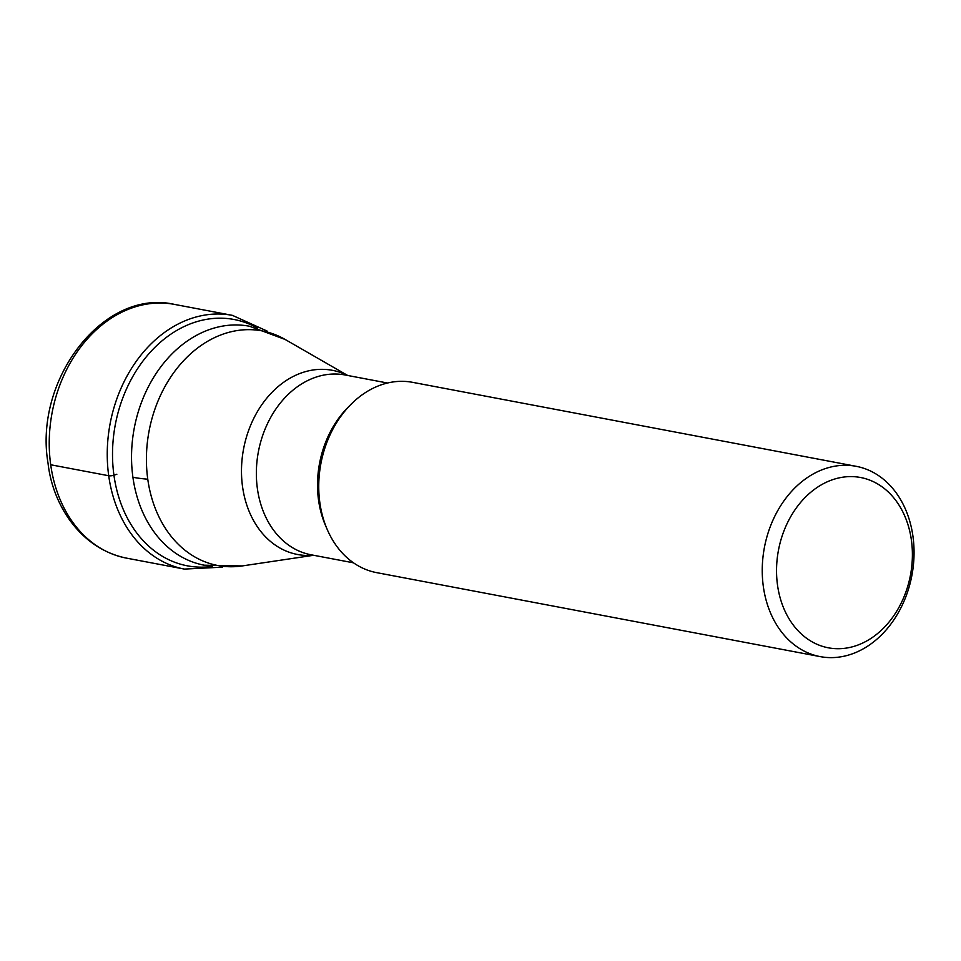 <?xml version="1.0" encoding="UTF-8"?>
<svg xmlns="http://www.w3.org/2000/svg" width="961" height="961" viewBox="0 0 961 961"><rect width="100%" height="100%" fill="white"/><g stroke="black" fill="none" stroke-linecap="round" stroke-linejoin="round"><path stroke-width="1.44" d="M820.141 656.603L376.628 572.636A96.833 75.042 -79.3 0 1 319.845 502.627A96.833 75.042 -79.3 0 1 412.653 382.346L856.167 466.313A96.833 75.042 100.7 0 0 763.346 586.594A96.833 75.042 100.7 0 0 820.141 656.603A96.833 75.042 100.7 0 0 912.95 536.322A96.833 75.042 100.7 0 0 856.167 466.313M777.521 585.153A86.67 67.162 100.7 0 0 855.987 645.732A86.67 67.162 100.7 0 0 911.412 540.166A86.67 67.162 100.7 0 0 832.935 479.587A86.67 67.162 100.7 0 0 777.521 585.153M50.705 464.764A129.11 100.052 -79.3 0 1 174.458 304.397C103.56 287.988 33.539 379.703 48.05 463.274C52.543 504.249 80.027 548.659 126.42 558.113A129.11 100.052 -79.3 0 1 50.705 464.764L108.713 475.743A3.76 0.949 -7.9 0 0 113.939 475.214L116.846 474.241M267.182 331.101L232.466 315.376A129.11 100.052 100.7 0 0 108.713 475.743A129.11 100.052 100.7 0 0 184.428 569.092L126.42 558.113M257.404 328.037A125.362 97.145 100.7 0 0 153.412 348.867A125.362 97.145 100.7 0 0 113.939 475.214A125.362 97.145 100.7 0 0 212.273 566.425M132.918 477.281A121.603 94.238 100.7 0 0 204.225 565.2L242.232 565.933A119.38 92.508 -79.3 0 1 147.766 479.191A119.38 92.508 -79.3 0 1 185.689 358.525A119.38 92.508 -79.3 0 1 285.105 339.449L249.476 326.235A121.603 94.238 100.7 0 0 132.918 477.281A101.662 25.623 -7.9 0 0 147.766 479.191M347.414 375.427A93.722 72.628 100.7 0 0 271.014 393.361A93.722 72.628 100.7 0 0 242.532 486.602A93.722 72.628 100.7 0 0 242.556 486.722A93.722 72.628 100.7 0 0 313.37 555.23M353.48 562.822L311.052 554.785A91.499 70.91 -79.3 0 1 257.392 488.632A91.499 70.91 -79.3 0 1 257.38 488.512A91.499 70.91 -79.3 0 1 345.095 374.982L387.523 383.019M349.588 405.794A91.499 70.91 100.7 0 0 318.535 500.068A91.499 70.91 100.7 0 0 318.559 500.213A91.499 70.91 100.7 0 0 326.5 527.745M184.428 569.092L222.484 567.146M232.466 315.376L174.458 304.397M313.658 555.278L242.232 565.933M347.702 375.475L285.105 339.449"/></g></svg>

